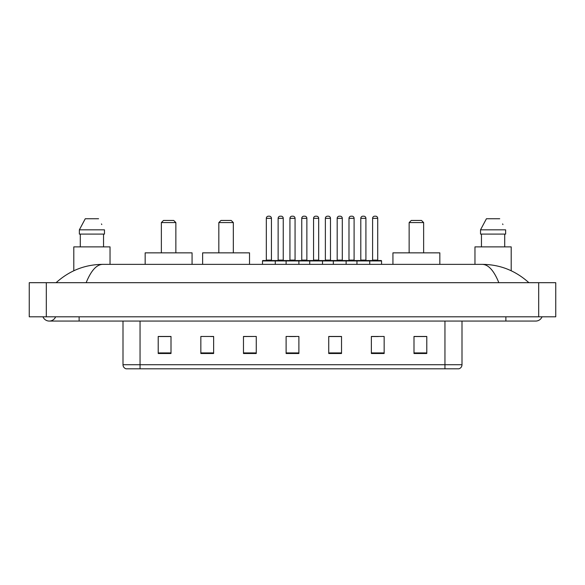 <?xml version="1.0" encoding="UTF-8"?>
<svg xmlns="http://www.w3.org/2000/svg" width="585" height="585" viewBox="0 0 585 585"><rect width="100%" height="100%" fill="white"/><g stroke="black" fill="none" stroke-linecap="round" stroke-linejoin="round"><path stroke-width="0.88" d="M42.961 316.799A6.823 6.823 0 0 0 55.612 316.799A6.823 6.823 0 0 1 42.961 316.799A6.823 6.823 0 0 0 49.286 321.063A6.823 6.823 0 0 1 42.961 316.799M542.039 316.799A6.823 6.823 0 0 1 535.714 321.063A6.823 6.823 0 0 0 542.039 316.799A6.823 6.823 0 0 1 535.714 321.063A6.823 6.823 0 0 0 542.039 316.799M498.844 282.694C493.952 270.658 488.46 264.544 482.362 264.361L102.638 264.361C96.54 264.544 91.048 270.658 86.156 282.694M46.303 282.694L555.75 282.694L555.75 316.799L29.25 316.799L29.25 282.694L46.303 282.694L46.303 316.799M482.362 264.361C499.963 264.5 515.473 270.606 528.891 282.694L527.443 281.378M57.557 281.378L56.109 282.694C69.461 270.636 84.971 264.522 102.638 264.361M444.951 368.813L444.951 364.718L462.004 364.718C461.887 366.758 460.863 368.126 458.933 368.813L126.067 368.813A4.263 4.263 0 0 1 122.996 364.718L122.996 321.063M426.787 353.508L426.787 336.455L413.997 336.455L413.997 353.508L426.787 353.508M384.155 353.508L384.155 336.455L371.365 336.455L371.365 353.508L384.155 353.508M341.523 353.508L341.523 336.455L328.733 336.455L328.733 353.508L341.523 353.508M171.003 353.508L171.003 336.455L158.213 336.455L158.213 353.508L171.003 353.508M213.635 353.508L213.635 336.455L200.845 336.455L200.845 353.508L213.635 353.508M256.267 353.508L256.267 336.455L243.477 336.455L243.477 353.508L256.267 353.508M298.891 353.508L298.891 336.455L286.109 336.455L286.109 353.508L298.891 353.508M437.192 368.813L140.049 368.813L140.049 364.718L444.951 364.718L444.951 321.063M371.965 336.536L378.363 336.536M256.267 336.455L243.477 336.536L256.267 336.455M210.732 336.536L213.635 336.536M336.536 336.536L331.125 336.536M289.304 336.536L295.696 336.536M171.003 336.536L158.213 336.536M341.523 336.536L328.733 336.536M426.787 336.536L413.997 336.536M110.038 264.361L110.038 246.885L73.798 246.885L73.798 270.76M103.545 234.095L103.545 246.885L103.545 234.095M79.363 229.832L85.264 218.746L79.363 229.832L79.363 234.095L104.474 234.095L104.474 229.832L79.363 229.832M101.783 224.567L101.446 223.923M80.291 234.095L80.291 246.885M98.573 218.746L85.264 218.746M161.365 222.585L175.858 222.585L173.73 220.45L163.5 220.45L161.365 222.585L161.365 252.852M175.858 222.585L175.858 252.852M192.063 264.361L192.063 252.852L145.168 252.852L145.168 264.361M218.834 222.585L233.327 222.585L231.199 220.45L220.962 220.45L218.834 222.585L218.834 252.852M233.327 222.585L233.327 252.852M249.524 264.361L249.524 252.852L202.629 252.852L202.629 264.361M409.142 222.585L423.635 222.585L421.5 220.45L411.27 220.45L409.142 222.585L409.142 252.852M423.635 222.585L423.635 252.852M439.832 264.361L439.832 252.852L392.937 252.852L392.937 264.361M511.202 270.76L511.202 246.885L474.961 246.885L474.961 264.361M480.526 229.832L486.428 218.746L480.526 229.832L480.526 234.095L505.637 234.095L505.637 229.832L480.526 229.832M502.946 224.567L502.61 223.923M481.455 234.095L481.455 246.885M504.709 246.885L504.709 234.095M499.736 218.746L486.428 218.746M369.193 260.53L381.127 260.53A0.424 0.424 0 0 1 381.559 260.954L262.489 260.954A0.424 0.424 0 0 1 262.914 260.53L274.848 260.53L262.914 260.53M275.279 264.361L275.279 260.954A0.424 0.424 0 0 0 274.848 260.53M271.44 218.322L266.321 218.322A2.128 2.128 0 0 1 268.457 216.187L269.312 216.187A2.128 2.128 0 0 1 271.44 218.322L271.44 260.098A0.424 0.424 0 0 0 271.864 260.53M266.321 218.322L266.321 260.098A0.424 0.424 0 0 1 265.897 260.53M262.489 260.954L262.489 264.361M286.109 264.361L286.109 260.954A0.424 0.424 0 0 1 286.533 260.53L298.467 260.53L286.533 260.53M298.891 264.361L298.891 260.954A0.424 0.424 0 0 0 298.467 260.53M295.059 218.322L289.941 218.322A2.128 2.128 0 0 1 292.076 216.187L292.924 216.187A2.128 2.128 0 0 1 295.059 218.322L295.059 260.098A0.424 0.424 0 0 0 295.483 260.53M289.941 218.322L289.941 260.098A0.424 0.424 0 0 1 289.517 260.53M309.721 264.361L309.721 260.954A0.424 0.424 0 0 1 310.152 260.53L322.086 260.53L310.152 260.53M322.51 264.361L322.51 260.954A0.424 0.424 0 0 0 322.086 260.53M318.679 218.322L313.56 218.322A2.128 2.128 0 0 1 315.688 216.187L316.543 216.187A2.128 2.128 0 0 1 318.679 218.322L318.679 260.098A0.424 0.424 0 0 0 319.103 260.53M313.56 218.322L313.56 260.098A0.424 0.424 0 0 1 313.136 260.53M333.34 264.361L333.34 260.954A0.424 0.424 0 0 1 333.764 260.53L345.706 260.53L333.764 260.53M346.13 264.361L346.13 260.954A0.424 0.424 0 0 0 345.706 260.53M342.291 218.322L337.179 218.322A2.128 2.128 0 0 1 339.307 216.187L340.163 216.187A2.128 2.128 0 0 1 342.291 218.322L342.291 260.098A0.424 0.424 0 0 0 342.722 260.53M337.179 218.322L337.179 260.098A0.424 0.424 0 0 1 336.748 260.53M356.96 264.361L356.96 260.954A0.424 0.424 0 0 1 357.384 260.53L369.325 260.53L357.384 260.53M369.749 264.361L369.749 260.954A0.424 0.424 0 0 0 369.325 260.53M365.91 218.322L360.799 218.322A2.128 2.128 0 0 1 362.927 216.187L363.782 216.187A2.128 2.128 0 0 1 365.91 218.322L365.91 260.098A0.424 0.424 0 0 0 366.334 260.53M360.799 218.322L360.799 260.098A0.424 0.424 0 0 1 360.367 260.53M286.657 260.53L274.723 260.53M278.131 218.322A2.128 2.128 0 0 1 280.266 216.187L281.114 216.187A2.128 2.128 0 0 1 283.25 218.322L278.131 218.322L278.131 260.098A0.424 0.424 0 0 1 277.707 260.53M283.25 218.322L283.25 260.098A0.424 0.424 0 0 0 283.674 260.53M310.277 260.53L298.343 260.53M301.75 218.322A2.128 2.128 0 0 1 303.886 216.187L304.734 216.187A2.128 2.128 0 0 1 306.869 218.322L301.75 218.322L301.75 260.098A0.424 0.424 0 0 1 301.326 260.53M306.869 218.322L306.869 260.098A0.424 0.424 0 0 0 307.293 260.53M333.896 260.53L321.962 260.53M325.37 218.322A2.128 2.128 0 0 1 327.498 216.187L328.353 216.187A2.128 2.128 0 0 1 330.481 218.322L325.37 218.322L325.37 260.098A0.424 0.424 0 0 1 324.946 260.53M330.481 218.322L330.481 260.098A0.424 0.424 0 0 0 330.913 260.53M357.515 260.53L345.574 260.53M348.989 218.322A2.128 2.128 0 0 1 351.117 216.187L351.973 216.187A2.128 2.128 0 0 1 354.101 218.322L348.989 218.322L348.989 260.098A0.424 0.424 0 0 1 348.558 260.53M354.101 218.322L354.101 260.098A0.424 0.424 0 0 0 354.532 260.53M372.601 218.322A2.128 2.128 0 0 1 374.736 216.187L375.592 216.187A2.128 2.128 0 0 1 377.72 218.322L372.601 218.322L372.601 260.098A0.424 0.424 0 0 1 372.177 260.53M377.72 218.322L377.72 260.098A0.424 0.424 0 0 0 378.144 260.53M381.559 260.954L381.559 264.361M505.871 316.799L505.871 321.063L535.714 321.063M79.129 316.799L79.129 321.063L505.871 321.063M538.697 282.694L538.697 316.799M122.996 364.718L140.049 364.718L140.049 321.063M298.891 352.916L286.109 352.916M256.267 352.916L243.477 352.916M213.635 352.916L200.845 352.916M171.003 352.916L158.213 352.916M341.523 352.916L328.733 352.916M384.155 352.916L371.365 352.916M426.787 352.916L413.997 352.916M266.321 260.098L271.44 260.098M289.941 260.098L295.059 260.098M313.56 260.098L318.679 260.098M337.179 260.098L342.291 260.098M360.799 260.098L365.91 260.098M278.131 260.098L283.25 260.098M301.75 260.098L306.869 260.098M325.37 260.098L330.481 260.098M348.989 260.098L354.101 260.098M372.601 260.098L377.72 260.098M79.129 321.063L49.286 321.063M462.004 364.718L462.004 321.063"/></g></svg>
